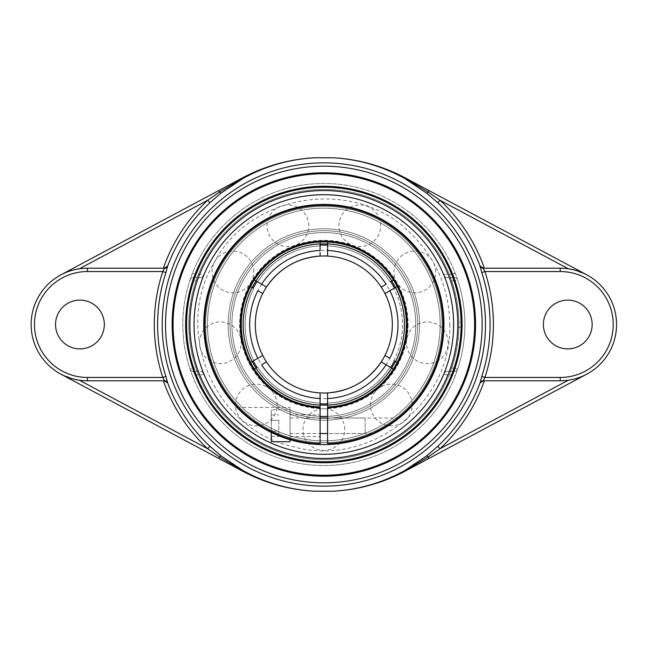 <?xml version="1.0" encoding="UTF-8"?>
<svg xmlns="http://www.w3.org/2000/svg" width="649" height="649" viewBox="0 0 649 649"><rect width="100%" height="100%" fill="white"/><g stroke="black" fill="none" stroke-linecap="round" stroke-linejoin="round"><path stroke-width="0.49" stroke-dasharray="3.25 2.43" d="M173.08 324.5A150.763 150.763 0 0 0 323.843 475.263A150.763 150.763 0 0 0 474.606 324.5A150.763 150.763 0 0 0 323.843 173.737A150.763 150.763 0 0 0 173.08 324.5M568.362 268.8A56.293 56.293 0 0 0 560.257 268.207L483.083 268.207M573.189 269.716L586.777 274.843L405.163 177.858A172.618 172.618 0 0 0 242.531 177.858L60.917 274.843A56.293 56.293 0 0 0 60.917 374.157L242.531 471.142A172.618 172.618 0 0 0 405.163 471.142L586.777 374.157C581.066 377.199 574.925 379.219 568.362 380.2A56.293 56.293 0 0 1 560.257 380.793L483.083 380.793M79.324 380.2A56.293 56.293 0 0 0 87.428 380.793L164.611 380.793M60.917 274.843C66.628 271.801 72.761 269.781 79.324 268.8A56.293 56.293 0 0 1 87.428 268.207L164.611 268.207M74.465 379.276L60.917 374.157M323.843 187.22A137.28 137.28 0 0 0 186.563 324.5A137.28 137.28 0 0 0 323.843 461.78A137.28 137.28 0 0 0 461.131 324.5A137.28 137.28 0 0 0 323.843 187.22A137.28 137.28 0 0 0 186.563 324.5A137.28 137.28 0 0 0 323.843 461.78A137.28 137.28 0 0 0 461.131 324.5A137.28 137.28 0 0 0 323.843 187.22M204.192 374.741L195.641 374.741L193.224 371.406A3.334 3.334 0 0 1 190.06 369.127A3.334 3.334 0 0 0 193.224 371.406L201.855 371.406L204.192 374.741A129.776 129.776 0 0 0 443.502 374.741L445.831 371.406L454.47 371.406L452.053 374.741L455.16 375.958A141.036 141.036 0 0 1 192.534 375.958L195.641 374.741A137.702 137.702 0 0 0 452.053 374.741L443.502 374.741M192.534 375.958L190.06 369.127A141.036 141.036 0 0 1 190.06 279.873L192.534 273.042A141.036 141.036 0 0 1 455.16 273.042L452.053 274.259L454.47 277.594A3.334 3.334 0 0 1 457.634 279.873A141.036 141.036 0 0 1 457.634 369.127L455.16 375.958M457.634 369.127L454.47 368.072L454.47 371.406A3.334 3.334 0 0 0 457.634 369.127A3.334 3.334 0 0 1 454.47 371.406L450.333 371.406L451.663 368.072L454.47 368.072A137.702 137.702 0 0 0 454.47 280.928L451.663 280.928L450.333 277.594L454.47 277.594A3.334 3.334 0 0 1 457.634 279.873L454.47 280.928L454.47 277.594L445.831 277.594L443.502 274.259A129.776 129.776 0 0 0 204.192 274.259L201.855 277.594L193.224 277.594L195.641 274.259L192.534 273.042M190.06 279.873A3.334 3.334 0 0 1 193.224 277.594A3.334 3.334 0 0 0 190.06 279.873L193.224 280.928A137.702 137.702 0 0 0 193.224 368.072L190.06 369.127M455.16 273.042L457.634 279.873M193.224 277.594L197.353 277.594L196.022 280.928L193.224 280.928L193.224 277.594M197.353 371.406L193.224 371.406L193.224 368.072L196.022 368.072L197.353 371.406L201.855 371.406M450.333 371.406L445.831 371.406M451.663 280.928A135.041 135.041 0 0 1 451.663 368.072M445.831 277.594L450.333 277.594M197.353 277.594L201.855 277.594M196.022 368.072A135.041 135.041 0 0 1 196.022 280.928M323.843 183.464A141.036 141.036 0 0 0 182.807 324.5A141.036 141.036 0 0 0 323.843 465.536A141.036 141.036 0 0 0 464.879 324.5A141.036 141.036 0 0 0 323.843 183.464M104.319 324.5A24.394 24.394 0 0 0 67.731 303.375A24.394 24.394 0 0 0 67.731 345.625A24.394 24.394 0 0 0 104.319 324.5M592.156 324.5A24.394 24.394 0 0 0 555.568 303.375A24.394 24.394 0 0 0 555.568 345.625A24.394 24.394 0 0 0 592.156 324.5M586.777 374.157A56.293 56.293 0 0 0 586.777 274.843M417.664 324.5A93.813 93.813 0 0 0 323.843 230.687A93.813 93.813 0 0 0 230.03 324.5A93.813 93.813 0 0 0 323.843 418.313A93.813 93.813 0 0 0 417.664 324.5A93.813 93.813 0 0 1 323.843 418.313A93.813 93.813 0 0 1 230.03 324.5A93.813 93.813 0 0 1 323.843 230.687A93.813 93.813 0 0 1 417.664 324.5A93.813 93.813 0 0 1 323.843 418.313A93.813 93.813 0 0 1 230.03 324.5A93.813 93.813 0 0 1 323.843 230.687A93.813 93.813 0 0 1 417.664 324.5M408.067 324.5A84.224 84.224 0 0 1 281.731 397.439A84.224 84.224 0 0 1 281.731 251.561A84.224 84.224 0 0 1 408.067 324.5M253.475 360.795L253.873 360.568A78.724 78.724 0 0 1 253.873 288.432L252.169 287.45A80.679 80.679 0 0 0 252.169 361.55L253.873 360.568A78.724 78.724 0 0 1 253.873 288.432L253.516 288.229M252.169 361.55L250.546 362.483A82.561 82.561 0 0 1 250.546 286.517L252.169 287.45M257.848 290.728L258.57 291.141M259.073 291.433L260.144 292.058M262.212 293.251L262.731 293.551M320.095 416.366A91.939 91.939 0 0 1 233.526 307.302A91.939 91.939 0 0 1 354.111 237.688A91.939 91.939 0 0 1 327.599 416.366M320.095 398.543L320.095 403.126A78.724 78.724 0 0 1 257.629 367.066L257.02 367.415M320.095 405.098L320.095 403.126A78.724 78.724 0 0 1 257.629 367.066L255.925 368.048A80.679 80.679 0 0 0 320.095 405.098L320.095 406.972A82.561 82.561 0 0 1 254.303 368.989L255.925 368.048M261.596 364.77L262.804 364.073M262.837 364.057L264.881 362.872M327.599 398.543L327.599 405.098A80.679 80.679 0 0 0 391.769 368.048L393.391 368.989A82.561 82.561 0 0 1 327.599 406.972L327.599 405.098M327.599 396.628L327.599 392.905M327.599 250.457L327.599 245.874A78.724 78.724 0 0 1 390.065 281.934L390.666 281.585M327.599 243.902L327.599 245.874A78.724 78.724 0 0 1 390.065 281.934L391.769 280.952A80.679 80.679 0 0 0 327.599 243.902L327.599 242.028A82.561 82.561 0 0 1 393.391 280.011L391.769 280.952M386.09 284.23L385.246 284.716M384.865 284.935L382.813 286.128M394.17 360.771L393.821 360.568A78.724 78.724 0 0 0 393.821 288.432A78.724 78.724 0 0 1 393.821 360.568L395.517 361.55A80.679 80.679 0 0 0 395.517 287.45L397.147 286.517A82.561 82.561 0 0 1 397.147 362.483L395.517 361.55M320.095 250.457L320.095 243.902A80.679 80.679 0 0 0 255.925 280.952L254.303 280.011A82.561 82.561 0 0 1 320.095 242.028L320.095 243.902M255.925 280.952L257.629 281.934A78.724 78.724 0 0 1 320.095 245.874A78.724 78.724 0 0 0 257.629 281.934L264.403 285.844M391.769 368.048L390.065 367.066A78.724 78.724 0 0 1 327.599 403.126A78.724 78.724 0 0 0 390.065 367.066L390.666 367.415M323.843 204.419A120.081 120.081 0 0 0 203.762 324.5A120.081 120.081 0 0 0 323.843 444.581A120.081 120.081 0 0 0 443.932 324.5A120.081 120.081 0 0 0 323.843 204.419A120.081 120.081 0 0 0 203.778 322.626A120.081 120.081 0 0 0 320.095 444.524A120.081 120.081 0 0 1 203.762 324.5A120.081 120.081 0 0 1 322.594 204.419A120.081 120.081 0 0 1 443.9 322.001A120.081 120.081 0 0 1 327.599 444.524L327.599 406.972A82.561 82.561 0 0 0 393.391 368.989M389.846 358.272L389.124 357.859M388.621 357.567L387.55 356.942M385.482 355.749L384.962 355.449M397.147 362.483A82.561 82.561 0 0 0 397.147 286.517M266.479 287.045L265.287 286.355M262.731 355.449L262.212 355.749M262.082 355.83L259.073 357.567M258.57 357.859L257.848 358.272M327.599 256.095L327.599 252.372M254.303 368.989A82.561 82.561 0 0 0 320.095 406.972L320.095 407.913A83.494 83.494 0 0 1 252.169 281.674A83.494 83.494 0 0 1 395.525 281.674A83.494 83.494 0 0 1 327.599 407.913M395.517 287.45L394.422 288.083M320.095 392.905L320.095 396.628M381.945 362.377L382.407 362.645M383.348 363.189L386.09 364.77M384.962 293.551L385.482 293.251M385.611 293.17L388.621 291.433M320.095 252.372L320.095 256.095M250.546 286.517A82.561 82.561 0 0 0 250.546 362.483M393.391 280.011A82.561 82.561 0 0 0 327.599 242.028M320.095 242.028A82.561 82.561 0 0 0 254.303 280.011M323.843 416.439A91.939 91.939 0 0 0 403.467 278.526A91.939 91.939 0 0 0 244.227 278.526A91.939 91.939 0 0 0 323.843 416.439M323.843 418.313A93.813 93.813 0 0 0 417.664 324.5A93.813 93.813 0 0 0 323.843 230.687A93.813 93.813 0 0 0 230.03 324.5A93.813 93.813 0 0 0 323.843 418.313A93.813 93.813 0 0 0 417.664 324.5A93.813 93.813 0 0 0 323.843 230.687A93.813 93.813 0 0 0 230.03 324.5A93.813 93.813 0 0 0 323.843 418.313A93.813 93.813 0 0 0 417.664 324.5A93.813 93.813 0 0 0 323.843 230.687A93.813 93.813 0 0 0 230.03 324.5A93.813 93.813 0 0 0 323.843 418.313M315.154 256.542A68.51 68.51 0 0 0 308.794 257.661A68.51 68.51 0 0 1 315.154 256.542M273.407 278.137A68.51 68.51 0 0 0 269.205 283.175A68.51 68.51 0 0 1 273.407 278.137M332.539 392.458A68.51 68.51 0 0 0 338.892 391.339A68.51 68.51 0 0 1 332.539 392.458M374.286 370.863A68.51 68.51 0 0 0 378.489 365.825A68.51 68.51 0 0 1 374.286 370.863M323.843 208.167A116.333 116.333 0 0 0 207.518 324.5A116.333 116.333 0 0 0 323.843 440.833A116.333 116.333 0 0 0 440.176 324.5A116.333 116.333 0 0 0 323.843 208.167A116.333 116.333 0 0 0 207.518 324.5A116.333 116.333 0 0 0 323.843 440.833A116.333 116.333 0 0 0 440.176 324.5A116.333 116.333 0 0 0 323.843 208.167A116.333 116.333 0 0 0 207.518 324.5A116.333 116.333 0 0 0 323.843 440.833A116.333 116.333 0 0 0 440.176 324.5A116.333 116.333 0 0 0 323.843 208.167A116.333 116.333 0 0 1 440.176 324.5A116.333 116.333 0 0 1 323.843 440.833A116.333 116.333 0 0 1 207.518 324.5A116.333 116.333 0 0 1 323.843 208.167M453.627 324.5A129.776 129.776 0 0 0 323.843 194.724A129.776 129.776 0 0 0 194.067 324.5A129.776 129.776 0 0 0 323.843 454.276A129.776 129.776 0 0 0 453.627 324.5M457.545 324.5L457.87 327.153L458.202 324.5L457.853 321.855L457.545 324.5M323.843 420.219A95.719 95.719 0 0 0 419.57 324.5A95.719 95.719 0 0 0 323.843 228.781A95.719 95.719 0 0 0 228.124 324.5A95.719 95.719 0 0 0 323.843 420.219A95.719 95.719 0 0 0 419.57 324.5A95.719 95.719 0 0 0 323.843 228.781A95.719 95.719 0 0 0 228.124 324.5A95.719 95.719 0 0 0 323.843 420.219M323.843 206.325A118.175 118.175 0 0 0 205.668 324.5A118.175 118.175 0 0 0 323.843 442.675A118.175 118.175 0 0 0 442.026 324.5A118.175 118.175 0 0 0 323.843 206.325M410.549 288.675A93.813 93.813 0 0 1 359.668 411.206A93.813 93.813 0 0 1 237.136 360.325A93.813 93.813 0 0 1 288.026 237.794A93.813 93.813 0 0 1 410.549 288.675A93.813 93.813 0 0 1 359.668 411.206A93.813 93.813 0 0 1 237.136 360.325A93.813 93.813 0 0 1 288.026 237.794A93.813 93.813 0 0 1 410.549 288.675M235.376 361.055A95.719 95.719 0 0 1 287.296 236.033A95.719 95.719 0 0 1 412.318 287.945A95.719 95.719 0 0 1 360.398 412.967A95.719 95.719 0 0 1 235.376 361.055A95.719 95.719 0 0 1 287.296 236.033A95.719 95.719 0 0 1 412.318 287.945A95.719 95.719 0 0 1 360.398 412.967A95.719 95.719 0 0 1 235.376 361.055M433.07 279.37A118.175 118.175 0 0 1 368.973 433.719A118.175 118.175 0 0 1 214.624 369.63A118.175 118.175 0 0 1 278.721 215.281A118.175 118.175 0 0 1 433.07 279.37M434.83 278.648A120.081 120.081 0 0 1 369.703 435.487A120.081 120.081 0 0 1 212.864 370.352A120.081 120.081 0 0 1 277.991 213.513A120.081 120.081 0 0 1 434.83 278.648A120.081 120.081 0 0 1 369.703 435.487A120.081 120.081 0 0 1 212.864 370.352A120.081 120.081 0 0 1 277.991 213.513A120.081 120.081 0 0 1 434.83 278.648M374.692 433.289L375.893 432.721M377.045 432.161L388.394 425.76L396.06 420.438M399.192 418.005L327.599 418.005L327.599 425.76L327.599 418.005L365.127 417.997L365.127 433.524L365.127 417.997M396.036 420.463L394.827 421.363M387.404 426.385L374.197 433.516L327.599 433.516L327.599 425.76L327.599 433.516L365.127 433.524M327.599 443.583A119.148 119.148 0 0 0 426.401 263.851A119.148 119.148 0 0 0 221.293 263.851A119.148 119.148 0 0 0 320.095 443.583L320.095 444.524M320.095 407.913L320.095 443.583M327.599 406.972A82.561 82.561 0 0 0 406.363 322.001A82.561 82.561 0 0 0 322.594 241.955A82.561 82.561 0 0 0 241.29 324.5A82.561 82.561 0 0 0 320.095 406.972M320.095 425.76L320.095 436.647L320.095 425.76M290.071 425.76L290.071 407.467L290.071 425.76M267.834 430.717L255.722 423.391M237.031 407.467L290.071 407.467M255.69 423.367L257.702 424.722M258.943 425.533L267.834 430.717L285.592 438.326M290.071 409.811L290.071 439.738L271.306 432.477L271.306 409.811L290.071 409.811L290.071 441.709M278.81 420.349L278.81 436.599L278.81 420.349L271.306 420.349L271.306 414.93L271.306 420.349L278.81 420.349M271.306 414.93L278.81 414.93M271.306 431.179L271.306 420.349L271.306 431.179L278.81 431.179L271.306 431.179L271.306 436.599L271.306 431.179M271.306 436.599L278.81 436.599M290.071 421.882L290.071 433.524L290.071 421.882M271.306 441.709L271.306 409.811M443.502 274.259L452.053 274.259A137.702 137.702 0 0 0 195.641 274.259L204.192 274.259M395.444 361.501A80.598 80.598 0 0 0 395.444 287.499M391.696 280.993A80.598 80.598 0 0 0 327.599 243.992M320.095 243.992A80.598 80.598 0 0 0 255.998 280.993M252.25 287.499A80.598 80.598 0 0 0 252.25 361.501M255.998 368.007A80.598 80.598 0 0 0 320.095 405.008M327.599 405.008A80.598 80.598 0 0 0 391.696 368.007M397.983 324.5A74.14 74.14 0 0 1 323.843 398.64A74.14 74.14 0 0 1 249.711 324.5A74.14 74.14 0 0 1 323.843 250.36A74.14 74.14 0 0 1 397.983 324.5M458.94 324.5A135.097 135.097 0 0 0 256.298 207.502A135.097 135.097 0 0 0 256.298 441.498A135.097 135.097 0 0 0 458.94 324.5A135.097 135.097 0 0 0 323.843 189.403A135.097 135.097 0 0 0 188.754 324.5A135.097 135.097 0 0 0 323.843 459.597A135.097 135.097 0 0 0 458.94 324.5M457.853 327.145A2.856 2.856 0 0 0 461.796 324.5A2.856 2.856 0 0 0 457.853 321.855M449.773 324.5C452.596 403.719 368.559 468.911 292.529 446.471C215.095 429.508 172.853 331.89 213.497 263.835C249.184 193.053 354.232 176.414 410.046 232.707C435.933 257.831 449.181 288.432 449.773 324.5M241.217 342.745A20.849 20.849 0 0 0 220.368 321.896A20.849 20.849 0 0 0 199.519 342.745A20.849 20.849 0 0 0 220.368 363.594A20.849 20.849 0 0 0 241.217 342.745M308.762 225.763A20.849 20.849 0 0 0 287.905 204.914A20.849 20.849 0 0 0 267.055 225.763A20.849 20.849 0 0 0 287.905 246.612A20.849 20.849 0 0 0 308.762 225.763M435.69 271.963A20.849 20.849 0 0 0 414.841 251.114A20.849 20.849 0 0 0 393.992 271.963A20.849 20.849 0 0 0 414.841 292.813A20.849 20.849 0 0 0 435.69 271.963M412.237 404.992A20.849 20.849 0 0 0 391.388 384.143A20.849 20.849 0 0 0 370.53 404.992A20.849 20.849 0 0 0 391.388 425.841A20.849 20.849 0 0 0 412.237 404.992M344.7 429.573A20.849 20.849 0 0 0 323.843 408.724A20.849 20.849 0 0 0 302.994 429.573A20.849 20.849 0 0 0 323.843 450.422A20.849 20.849 0 0 0 344.7 429.573M448.175 342.745A20.849 20.849 0 0 0 427.326 321.896A20.849 20.849 0 0 0 406.469 342.745A20.849 20.849 0 0 0 427.326 363.594A20.849 20.849 0 0 0 448.175 342.745M380.63 225.763A20.849 20.849 0 0 0 359.781 204.914A20.849 20.849 0 0 0 338.932 225.763A20.849 20.849 0 0 0 359.781 246.612A20.849 20.849 0 0 0 380.63 225.763M253.702 271.963A20.849 20.849 0 0 0 232.853 251.114A20.849 20.849 0 0 0 211.996 271.963A20.849 20.849 0 0 0 232.853 292.813A20.849 20.849 0 0 0 253.702 271.963M277.155 404.992A20.849 20.849 0 0 0 256.306 384.143A20.849 20.849 0 0 0 235.457 404.992A20.849 20.849 0 0 0 256.306 425.841A20.849 20.849 0 0 0 277.155 404.992M290.071 436.647L320.095 436.647M290.071 414.881L320.095 414.881M290.071 433.524L320.095 433.524M290.071 417.997L320.095 417.997"/><path stroke-width="0.97" d="M323.843 187.22A137.28 137.28 0 0 1 461.131 324.5A137.28 137.28 0 0 1 323.843 461.78A137.28 137.28 0 0 1 186.563 324.5A137.28 137.28 0 0 1 323.843 187.22M323.843 462.721A138.221 138.221 0 0 0 443.551 255.39A138.221 138.221 0 0 0 204.143 255.39A138.221 138.221 0 0 0 323.843 462.721M474.606 324.5A150.763 150.763 0 0 1 323.843 475.263A150.763 150.763 0 0 1 173.08 324.5A150.763 150.763 0 0 1 323.843 173.737A150.763 150.763 0 0 1 474.606 324.5M172.147 324.5A151.696 151.696 0 0 0 399.695 455.874A151.696 151.696 0 0 0 399.695 193.126A151.696 151.696 0 0 0 172.147 324.5M167.726 266.041A3.334 3.326 90 0 1 164.611 268.207L162.777 271.55L165.933 272.588L167.661 266.041A166.769 166.769 0 0 1 209.952 202.683L220.733 193.353L242.872 178.524C265.181 166.217 289.024 159.297 314.392 157.78L333.302 157.78C358.67 159.297 382.504 166.217 404.822 178.524L426.953 193.353L437.742 202.683A166.769 166.769 0 0 1 480.033 266.041L481.753 272.588L484.917 271.55L483.083 268.207A3.334 3.326 -90 0 1 479.968 266.041M481.753 272.588A166.225 166.225 0 0 1 481.753 376.412L480.033 382.959A166.769 166.769 0 0 1 437.742 446.317L426.953 455.647L404.822 470.476C382.504 482.783 358.67 489.703 333.302 491.22L314.392 491.22C289.024 489.703 265.181 482.783 242.872 470.476L220.733 455.647L209.952 446.317A166.769 166.769 0 0 1 167.661 382.959L165.933 376.412A166.225 166.225 0 0 1 165.933 272.588M484.357 268.207A170.095 170.095 0 0 0 440.014 200.257L428.251 192.153L405.008 178.207C382.561 166.071 358.654 159.256 333.302 157.78L314.4 157.764C288.959 159.265 265.003 165.957 242.531 177.858L60.917 274.843M480.033 266.041L483.4 268.207M573.189 269.716L568.362 268.8L440.014 200.257L437.742 202.683M479.968 382.959A3.334 3.326 90 0 1 483.083 380.793L484.917 377.45A169.551 169.551 0 0 0 484.917 271.55L560.257 271.55L560.257 268.207L483.083 268.207M481.753 376.412L484.917 377.45L560.257 377.45L560.257 380.793A56.293 56.293 0 0 0 616.55 324.5A56.293 56.293 0 0 0 560.257 268.207M480.033 382.959L483.4 380.793M437.742 446.317L440.014 448.743A170.095 170.095 0 0 0 484.357 380.793M60.917 374.157L242.531 471.142C265.011 483.075 288.967 489.768 314.4 491.236L333.302 491.22C358.654 489.744 382.561 482.929 405.008 470.793L428.251 456.847L440.014 448.743L568.362 380.2M543.375 324.5A24.394 24.394 0 0 1 567.77 300.106A24.394 24.394 0 0 1 592.156 324.5A24.394 24.394 0 0 1 567.77 348.894A24.394 24.394 0 0 1 543.375 324.5M483.083 380.793L560.257 380.793M426.953 455.647L429.07 458.372L586.777 374.157M333.294 491.236C358.719 489.768 382.675 483.075 405.163 471.142L429.07 458.372M163.337 380.793A170.095 170.095 0 0 0 207.672 448.743L219.435 456.847L242.677 470.793C265.133 482.929 289.032 489.744 314.392 491.22L314.4 491.236M167.661 382.959L164.294 380.793M74.465 379.276L79.324 380.2L207.672 448.743L209.952 446.317M167.661 266.041L164.294 268.207M164.611 268.207L87.428 268.207A56.293 56.293 0 0 0 31.144 324.5A56.293 56.293 0 0 0 87.428 380.793L164.611 380.793L162.777 377.45L87.428 377.45A52.95 52.95 0 0 1 34.478 324.5A52.95 52.95 0 0 1 87.428 271.55L162.777 271.55A169.551 169.551 0 0 0 162.777 377.45L165.933 376.412M164.611 380.793A3.334 3.326 -90 0 1 167.726 382.959M209.952 202.683L207.672 200.257A170.095 170.095 0 0 0 163.337 268.207M314.4 157.764L314.392 157.78C289.032 159.256 265.133 166.071 242.677 178.207L219.435 192.153L207.672 200.257L79.324 268.8M55.53 324.5A24.394 24.394 0 0 1 79.924 300.106A24.394 24.394 0 0 1 104.319 324.5A24.394 24.394 0 0 1 79.924 348.894A24.394 24.394 0 0 1 55.53 324.5M220.733 193.353L218.624 190.628M586.777 274.843L429.07 190.628L426.953 193.353M429.07 190.628L405.163 177.858C382.675 165.925 358.719 159.232 333.294 157.764M453.627 324.5A129.776 129.776 0 0 0 323.843 194.724A129.776 129.776 0 0 0 194.067 324.5A129.776 129.776 0 0 0 323.843 454.276A129.776 129.776 0 0 0 453.627 324.5M218.624 458.372L220.733 455.647M253.305 288.107L250.546 286.517M250.546 362.483L262.707 355.465A68.51 68.51 0 0 1 262.731 293.551L257.848 290.728A74.14 74.14 0 0 0 257.848 358.272L253.272 360.917A79.413 79.413 0 0 0 257.02 367.415L254.303 368.989M258.57 291.141L259.073 291.433M260.144 292.058L261.725 292.967M327.599 416.366A91.939 91.939 0 0 1 320.095 416.366M393.391 368.989L381.214 361.955A68.51 68.51 0 0 1 266.479 361.955L261.596 364.77A74.14 74.14 0 0 0 320.095 398.543L320.095 392.905A68.51 68.51 0 0 1 262.731 355.449M264.881 362.872L265.644 362.434M265.668 362.426L266.212 362.11M381.369 361.712C368.421 380.687 350.492 391.087 327.599 392.905L327.599 444.524A120.081 120.081 0 0 0 443.9 322.001A120.081 120.081 0 0 0 322.594 204.419A120.081 120.081 0 0 0 203.762 324.5A120.081 120.081 0 0 0 323.843 444.581A120.081 120.081 0 0 0 443.932 324.5A120.081 120.081 0 0 0 323.843 204.419M394.389 360.893L394.422 360.917A79.413 79.413 0 0 1 390.666 367.415L386.09 364.77A74.14 74.14 0 0 1 327.599 398.543L327.599 396.628M388.621 291.433L394.422 288.083A79.413 79.413 0 0 0 390.666 281.585L393.391 280.011M381.214 287.045L386.09 284.23A74.14 74.14 0 0 0 327.599 250.457L327.599 256.095A68.51 68.51 0 0 1 384.962 293.551L384.987 293.535A68.51 68.51 0 0 1 392.353 324.5A68.51 68.51 0 0 0 323.843 255.99A68.51 68.51 0 0 1 327.599 256.095M382.813 286.128L382.318 286.412M381.945 286.623L381.239 287.028M320.095 245.176A79.413 79.413 0 0 1 327.599 245.176M257.02 281.585A79.413 79.413 0 0 0 253.272 288.083M320.095 403.824A79.413 79.413 0 0 0 327.599 403.824M394.422 360.917L397.147 362.483M254.303 280.011L266.479 287.045A68.51 68.51 0 0 1 392.353 324.5A68.51 68.51 0 0 1 378.489 365.825A68.51 68.51 0 0 0 392.353 324.5A68.51 68.51 0 0 1 384.962 355.449L389.846 358.272A74.14 74.14 0 0 0 389.846 290.728L384.962 293.551M389.124 357.859L388.621 357.567M387.55 356.942L385.968 356.033M265.287 286.355L264.403 285.844M259.073 357.567L258.57 357.859M327.599 252.372L327.599 243.902A80.679 80.679 0 0 1 391.769 280.952M327.599 242.028L327.599 243.902M320.095 396.628L320.095 405.098A80.679 80.679 0 0 1 255.925 368.048M327.599 407.913A83.494 83.494 0 0 0 395.525 281.674A83.494 83.494 0 0 0 252.169 281.674A83.494 83.494 0 0 0 320.095 407.913L320.095 405.098M381.239 361.972L381.945 362.377M382.407 362.645L383.348 363.189M397.147 286.517L389.846 290.728M262.731 293.551A68.51 68.51 0 0 1 320.095 256.095L320.095 252.372M392.353 324.5A68.51 68.51 0 0 1 381.214 361.955M391.769 368.048A80.679 80.679 0 0 1 327.599 405.098M395.517 287.45A80.679 80.679 0 0 1 395.517 361.55M252.169 361.55A80.679 80.679 0 0 1 252.169 287.45M261.596 284.23A74.14 74.14 0 0 1 320.095 250.457L320.095 242.028M255.925 280.952A80.679 80.679 0 0 1 320.095 243.902M323.843 255.99A68.51 68.51 0 0 0 315.154 256.542A68.51 68.51 0 0 1 323.843 255.99M308.794 257.661A68.51 68.51 0 0 0 273.407 278.137A68.51 68.51 0 0 1 308.794 257.661M269.205 283.175A68.51 68.51 0 0 0 332.539 392.458A68.51 68.51 0 0 1 269.205 283.175M338.892 391.339A68.51 68.51 0 0 0 374.286 370.863A68.51 68.51 0 0 1 338.892 391.339M323.843 454.276A129.776 129.776 0 0 0 436.233 259.608A129.776 129.776 0 0 0 211.452 259.608A129.776 129.776 0 0 0 323.843 454.276M320.095 444.524L320.095 443.583A119.148 119.148 0 0 1 221.293 263.851A119.148 119.148 0 0 1 426.401 263.851A119.148 119.148 0 0 1 327.599 443.583M374.197 433.516L374.692 433.289M375.893 432.721L377.045 432.161M394.827 421.363L387.404 426.385M320.095 406.972A82.561 82.561 0 0 1 241.29 324.5A82.561 82.561 0 0 1 322.594 241.955A82.561 82.561 0 0 1 406.363 322.001A82.561 82.561 0 0 1 327.599 406.972M320.095 443.583L320.095 407.913M239.124 409.6L237.031 407.467L239.124 409.6M257.702 424.722L258.943 425.533M285.592 438.326L290.071 439.738L290.071 441.709L271.306 441.709L271.306 432.485L267.834 430.717M482.158 324.5A158.315 158.315 0 0 1 323.843 482.815A158.315 158.315 0 0 1 165.536 324.5A158.315 158.315 0 0 1 323.843 166.185A158.315 158.315 0 0 1 482.158 324.5M485.484 324.5A161.642 161.642 0 0 0 323.843 162.858A161.642 161.642 0 0 0 162.209 324.5A161.642 161.642 0 0 0 323.843 486.142A161.642 161.642 0 0 0 485.484 324.5M405.163 177.858L404.822 178.524M404.822 470.476L405.163 471.142M560.257 271.55A52.95 52.95 0 0 1 613.216 324.5A52.95 52.95 0 0 1 560.257 377.45M242.531 471.142L242.872 470.476M242.872 178.524L242.531 177.858M87.428 380.793L87.428 377.45M87.428 268.207L87.428 271.55M323.843 458.445A133.945 133.945 0 0 1 207.842 257.523A133.945 133.945 0 0 1 439.844 257.523A133.945 133.945 0 0 1 323.843 458.445M395.444 287.499A80.598 80.598 0 0 0 391.696 280.993M327.599 243.992A80.598 80.598 0 0 0 320.095 243.992M255.998 280.993A80.598 80.598 0 0 0 252.25 287.499M252.25 361.501A80.598 80.598 0 0 0 255.998 368.007M320.095 405.008A80.598 80.598 0 0 0 327.599 405.008M391.696 368.007A80.598 80.598 0 0 0 395.444 361.501M320.095 256.095C297.193 257.913 279.273 268.313 266.325 287.288M320.095 433.524L327.599 433.524M320.095 417.997L327.599 417.997"/></g></svg>
